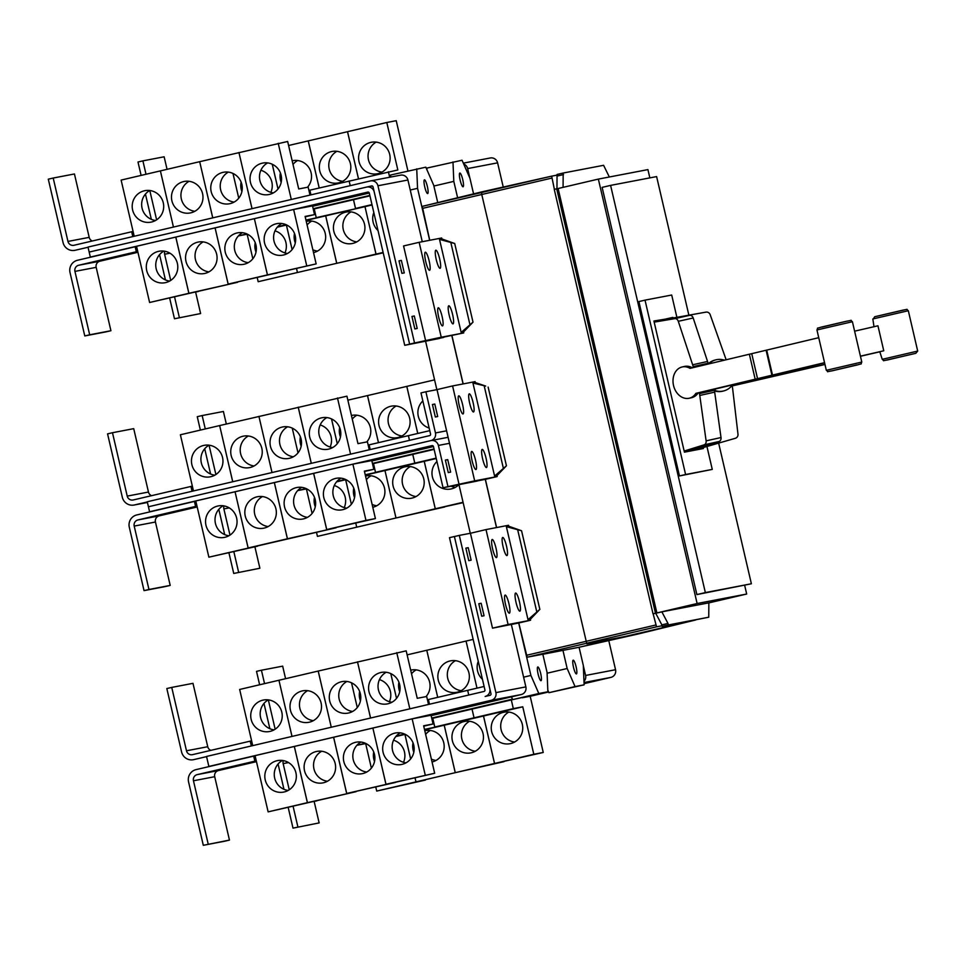 <?xml version="1.0" encoding="UTF-8"?>
<svg xmlns="http://www.w3.org/2000/svg" width="966" height="966" viewBox="0 0 966 966"><rect width="100%" height="100%" fill="white"/><g stroke="black" fill="none" stroke-linecap="round" stroke-linejoin="round"><path stroke-width="1.45" d="M818.117 337.834L690.062 368.372A16.036 12.498 77.4 0 0 682.189 366.959A16.036 12.498 77.4 0 0 682.044 366.995A16.036 12.498 77.4 0 0 673.507 385.41A16.036 12.498 77.4 0 0 689.169 398.246A16.036 12.498 77.4 0 0 689.313 398.221A16.036 12.498 77.4 0 0 695.882 393.355L823.938 362.818M823.95 362.854L698.225 392.824A16.036 12.498 77.4 0 1 691.668 397.69A16.036 12.498 77.4 0 1 691.523 397.726A16.036 12.498 77.4 0 1 691.366 397.763M823.974 362.962L715.48 388.984A16.036 12.498 -102.6 0 1 714.381 390.457M709.273 363.771A16.036 12.498 -102.6 0 0 708.03 363.18M685.462 451.955L719.042 441.51A3.852 2.995 -102.6 0 0 721.01 437.538L714.683 392.136A16.289 12.691 -102.6 0 0 714.345 390.288L714.103 389.274L823.962 362.926M715.48 388.984L714.055 389.044M824.469 364.58L732.131 385.953M882.236 359.328L917.7 351.069L915.804 353.315L887.247 360.004C881.246 360.849 885.025 361.32 882.236 359.328L879.821 351.793L860.947 356.164L879.821 351.721M732.119 385.929L824.457 364.556M714.478 390.336A16.036 15.541 -104.8 0 0 731.781 385.772L824.433 364.472L731.745 385.82M709.032 363.651A16.036 15.541 -104.8 0 1 724.367 360.161M855.333 331.012L877.949 325.796L883.757 350.779L860.935 356.08M860.923 356.043L883.757 350.779M684.399 366.464A16.036 12.498 77.4 0 1 684.544 366.428A16.036 12.498 77.4 0 1 692.368 367.817M695.882 393.355L698.225 392.824M699.203 392.594L699.444 393.609A16.289 12.691 77.4 0 1 699.782 395.456L706.11 440.858A3.852 2.995 77.4 0 1 704.142 444.831L684.17 451.05M654.163 322.137L674.775 318.647A3.852 2.995 77.4 0 1 678.289 321.304L692.646 364.786A16.289 12.691 77.4 0 1 693.153 366.597L693.383 367.575M708.223 364.025L708.054 363.276A16.289 12.691 -102.6 0 0 707.547 361.465L693.19 317.983A3.852 2.995 -102.6 0 0 689.676 315.327L653.994 321.364M660.249 320.301L705.977 312.127A3.852 3.731 -104.8 0 1 710.167 314.65L725.502 357.939A16.289 15.794 -104.8 0 1 726.021 359.738L726.034 359.775M723.884 390.88L722.966 391.121A16.036 15.541 -104.8 0 1 714.466 390.904M708.609 363.433A16.036 15.541 -104.8 0 1 714.78 360.125L715.697 359.883M732.083 385.736L732.313 386.762A16.289 15.794 -104.8 0 1 732.639 388.61L737.988 434.205A3.852 3.731 -104.8 0 1 735.331 438.298L692.948 450.53M666.129 319.07L653.97 321.255M703.163 447.584L703.381 448.526L684.423 452.16L653.91 321.002L672.976 317.874M672.867 317.379L666.105 318.937M676.852 317.198L671.696 295.028L645.022 300.136L685.594 474.511L712.268 469.404L706.943 446.497M259.637 684.773L256.521 671.37L261.424 670.223L264.551 683.626M285.586 678.7L282.664 666.154L261.424 670.223M269.864 728.714L263.984 703.429M274.066 729.861A16.036 15.746 -100.8 0 1 268.331 699.867L275.153 729.197M482.445 679.303A16.036 15.746 79.2 0 1 478.267 661.324M407.133 654.863L426.767 650.263L437.719 697.355L426.791 650.263L466.047 641.062L476.999 688.154L466.071 641.062L473.159 639.395M484.123 686.476L427.443 699.758M457.244 692.187A16.036 15.746 79.2 0 1 438.214 679.859A16.036 15.746 79.2 0 1 450.603 660.829A16.036 15.746 79.2 0 1 469.017 673.302A16.036 15.746 79.2 0 1 457.244 692.187M455.457 660.684A16.036 15.746 -100.8 0 0 461.205 690.666M467.677 690.328L468.739 695.037L467.677 690.328M399.719 691.68A16.036 15.746 79.2 0 1 398.934 682.262M410.695 670.163L410.695 670.163A16.036 15.746 79.2 0 1 425.982 696.643M416.177 669.885A16.036 15.746 -100.8 0 0 411.54 673.797M390.771 673.592L396.531 698.382L390.807 673.604M360.439 700.881A16.036 15.746 79.2 0 1 359.654 691.463M379.433 679.617A16.036 15.746 79.2 0 1 389.383 701.714M357.275 707.547L351.515 682.805M169.678 298.192L174.472 318.768L200.614 313.552L195.627 292.118M174.472 318.768L200.614 313.552M159.571 254.613A10.264 10.083 -100.8 0 0 159.716 255.374L165.428 279.923M170.716 280.418L164.618 254.227A5.132 5.035 79.2 0 1 164.812 251.232M179.374 317.621L174.592 297.045M378.008 230.512A16.036 15.746 79.2 0 1 373.83 212.544M383.116 252.44L376.028 254.106L364.979 206.639L355.536 208.451L371.982 204.599M372.067 204.973L364.979 206.639L375.991 254.106L336.748 263.307L325.699 215.841L316.256 217.652L364.955 206.639L325.699 215.841M383.176 252.73L376.028 254.106L383.176 252.73M345.538 212.182A16.036 15.746 79.2 0 1 364.58 224.51A16.036 15.746 79.2 0 1 352.192 243.541A16.036 15.746 79.2 0 1 333.777 231.067A16.036 15.746 79.2 0 1 345.538 212.182M351.02 211.892A16.036 15.746 -100.8 0 0 356.768 241.886M383.2 252.826L336.748 263.307M306.258 221.383L306.258 221.383A16.036 15.746 79.2 0 1 325.3 233.712A16.036 15.746 79.2 0 1 313.527 252.609L313.527 252.609M311.74 221.093A16.036 15.746 -100.8 0 0 307.103 225.006M312.851 249.747A16.036 15.746 -100.8 0 0 317.488 251.088M295.282 242.901A16.036 15.746 79.2 0 1 294.497 233.482M305.944 220.067L325.663 215.841L336.711 263.307L297.468 272.509L296.526 268.488L297.431 272.509L258.176 281.71L257.246 277.689M325.663 215.841L306.041 220.441M286.685 224.981L277.677 226.708L286.383 225.042L292.094 249.59M292.118 249.554L286.419 225.042M336.711 263.307L297.468 272.509M277.713 226.672L286.117 224.704M274.996 230.838A16.036 15.746 79.2 0 1 284.946 252.935M256.002 252.102A16.036 15.746 79.2 0 1 255.217 242.683M286.383 225.042L277.266 227.179M247.405 234.17L238.397 235.909L246.837 233.905M252.838 258.755L247.139 234.243M297.431 272.509L258.176 281.71M685.594 474.511L679.46 475.948L638.888 301.573L645.022 300.136M712.268 469.404L679.46 475.948M288.218 807.564L293 828.128L319.142 822.911L314.155 801.49M293 828.128L319.142 822.911M278.099 763.973A10.264 10.083 -100.8 0 0 278.244 764.746L283.956 789.294M289.245 789.777L283.159 763.599A5.132 5.035 79.2 0 1 283.34 760.592M297.902 826.981L293.121 806.417M503.358 712.34A16.036 15.746 79.2 0 1 522.389 724.681A16.036 15.746 79.2 0 1 510.012 743.699A16.036 15.746 79.2 0 1 491.585 731.238A16.036 15.746 79.2 0 1 503.358 712.34M508.84 712.063A16.036 15.746 -100.8 0 0 514.588 742.045M533.812 754.277L494.556 763.466L483.519 715.999L474.077 717.81L513.32 708.621L522.763 706.81L533.812 754.277L543.254 752.466L494.556 763.466M522.763 706.81L483.519 715.999M464.078 721.542A16.036 15.746 79.2 0 1 483.109 733.882A16.036 15.746 79.2 0 1 470.72 752.9A16.036 15.746 79.2 0 1 452.305 740.439A16.036 15.746 79.2 0 1 464.078 721.542M469.561 721.264A16.036 15.746 -100.8 0 0 475.296 751.246M494.532 763.478L455.276 772.667L444.227 725.2L434.797 727.012L474.04 717.823L483.483 716.011L494.532 763.478L503.974 761.667L455.276 772.667M483.483 716.011L444.227 725.2M424.786 730.743A16.036 15.746 79.2 0 1 424.799 730.743A16.036 15.746 79.2 0 1 443.829 743.083A16.036 15.746 79.2 0 1 432.056 761.969L432.056 761.969M430.281 730.465A16.036 15.746 -100.8 0 0 425.632 734.377M431.391 759.107A16.036 15.746 -100.8 0 0 436.016 760.447M413.822 752.26A16.036 15.746 79.2 0 1 413.025 742.842M424.485 729.427L444.203 725.212L455.252 772.679L415.996 781.868L415.066 777.847M444.203 725.212L424.569 729.813M405.225 734.341L396.205 736.08L404.923 734.414L410.635 758.962M410.659 758.926L404.947 734.402L395.806 736.551M455.252 772.679L376.716 791.069L375.774 787.048M396.241 736.044L404.645 734.075M393.524 740.197A16.036 15.746 79.2 0 1 403.486 762.295M374.53 761.462A16.036 15.746 79.2 0 1 373.745 752.043M415.03 777.859L415.96 781.88L425.402 780.069L376.716 791.069M365.945 743.542L356.925 745.281L365.365 743.277M371.379 768.127L365.667 743.603M429.484 704.226L428.397 699.529M428.361 699.541L429.459 704.238M200.373 430.087L197.257 416.696L202.16 415.549L205.275 428.94M226.322 424.014L223.4 411.48L202.16 415.549M210.6 474.028L204.707 448.743M214.802 475.175A16.036 15.746 -100.8 0 1 209.054 445.193L215.889 474.523M429.145 428.023A16.036 15.746 79.2 0 1 422.842 400.938M417.759 433.456L406.807 386.376L434.579 379.867M429.761 430.655L368.167 445.072M397.98 437.513A16.036 15.746 79.2 0 1 378.938 425.173A16.036 15.746 79.2 0 1 391.327 406.155A16.036 15.746 79.2 0 1 409.753 418.616A16.036 15.746 79.2 0 1 397.98 437.513M396.193 405.998A16.036 15.746 -100.8 0 0 401.941 435.98M378.479 442.657L367.527 395.577L406.783 386.388L417.735 433.468M340.455 436.994A16.036 15.746 79.2 0 1 339.67 427.588M351.431 415.489L351.431 415.489A16.036 15.746 79.2 0 1 366.718 441.957M356.913 415.199A16.036 15.746 -100.8 0 0 352.264 419.111M347.869 400.178L367.491 395.589L378.455 442.67M337.291 443.66L331.531 418.93M301.175 446.195A16.036 15.746 79.2 0 1 300.39 436.789M320.157 424.931A16.036 15.746 79.2 0 1 330.118 447.041M298.011 452.861L292.251 428.131M331.495 418.906L337.267 443.696M228.942 552.878L233.736 573.454L259.878 568.237L254.891 546.804M233.736 573.454L259.878 568.237M218.835 509.299A10.264 10.083 -100.8 0 0 218.98 510.06L224.692 534.609M229.98 535.104L223.883 508.913A5.132 5.035 79.2 0 1 224.076 505.918M238.638 572.295L233.857 551.731M458.79 484.763A16.036 15.746 79.2 0 1 433.698 480.476A16.036 15.746 79.2 0 1 436.946 461.519M451.134 486.224A16.036 15.746 -100.8 0 0 455.312 487.359M463.064 502.284L435.292 508.78L424.243 461.325L414.812 463.125L436.161 458.125M436.246 458.512L424.243 461.325M463.149 502.658L435.292 508.78M404.814 466.856A16.036 15.746 79.2 0 1 423.845 479.196A16.036 15.746 79.2 0 1 411.456 498.215A16.036 15.746 79.2 0 1 393.041 485.753A16.036 15.746 79.2 0 1 404.814 466.856M410.296 466.578A16.036 15.746 -100.8 0 0 416.032 496.56M435.268 508.792L396.012 517.981L384.963 470.527L375.52 472.326L414.776 463.137L424.219 461.325L435.268 508.792L444.698 506.981L396.012 517.981M424.219 461.325L384.963 470.527L395.975 517.993L356.732 527.182L355.79 523.174L356.695 527.195L317.452 536.384L316.51 532.375M365.522 476.069A16.036 15.746 79.2 0 1 365.522 476.057A16.036 15.746 79.2 0 1 384.565 488.398A16.036 15.746 79.2 0 1 372.791 507.283A16.036 15.746 79.2 0 1 372.791 507.295M371.004 475.779A16.036 15.746 -100.8 0 0 366.368 479.691M372.127 504.433A16.036 15.746 -100.8 0 0 376.752 505.761M354.546 497.575A16.036 15.746 79.2 0 1 353.761 488.156M365.22 474.741L384.939 470.527L365.305 475.127M345.949 479.655L336.941 481.394L345.381 479.39M336.941 481.394L345.647 479.728L351.358 504.276L345.683 479.728M395.975 517.993L356.732 527.182M334.26 485.512A16.036 15.746 79.2 0 1 344.222 507.621M315.266 506.776A16.036 15.746 79.2 0 1 314.481 497.357M345.647 479.728L336.542 481.865M306.669 488.856L297.661 490.595M312.103 513.441L306.403 488.917M356.695 527.195L317.452 536.384M297.697 490.559L306.101 488.591M355.536 208.451L353.508 199.696L369.942 195.856M313.262 209.127L314.192 208.91L316.232 217.652L314.228 208.898L353.471 199.708L355.512 208.451M141.108 175.401L137.993 162.01L142.896 160.863L146.011 174.254M167.058 169.328L164.135 156.794L142.896 160.863M151.336 219.342L145.443 194.057M155.538 220.489A16.036 15.746 -100.8 0 1 149.79 190.507L156.625 219.837M377.996 173.626A16.036 15.746 79.2 0 1 358.954 161.286A16.036 15.746 79.2 0 1 371.342 142.268A16.036 15.746 79.2 0 1 389.769 154.729A16.036 15.746 79.2 0 1 377.996 173.626M376.209 142.111A16.036 15.746 -100.8 0 0 381.956 172.105M358.495 178.77L347.543 131.69L386.798 122.501L397.835 169.968L308.903 190.387M407.93 170.97L396.229 120.69L386.798 122.501M338.716 182.828A16.036 15.746 79.2 0 1 319.674 170.487A16.036 15.746 79.2 0 1 332.062 151.469A16.036 15.746 79.2 0 1 350.477 163.93A16.036 15.746 79.2 0 1 338.716 182.828M336.929 151.312A16.036 15.746 -100.8 0 0 342.676 181.306M319.215 187.972L308.263 140.891L347.506 131.702L358.471 178.782M281.191 182.32A16.036 15.746 79.2 0 1 280.406 172.902M292.155 160.803A16.036 15.746 79.2 0 1 292.167 160.803A16.036 15.746 79.2 0 1 307.454 187.271M297.649 160.513A16.036 15.746 -100.8 0 0 293 164.425M288.593 145.504L308.226 140.903L319.191 187.984M278.027 188.986L272.267 164.244M309.869 190.169L310.919 194.866L309.869 190.169M241.911 191.522A16.036 15.746 79.2 0 1 241.114 182.103M260.892 170.257A16.036 15.746 79.2 0 1 270.854 192.355M238.747 198.175L232.987 173.445M272.231 164.22L278.003 189.01M688.855 315.109L656.614 176.585L610.597 185.387L705.349 592.581L751.379 583.766L718.644 443.116M543.254 752.466L530.177 696.257L522.316 697.766M434.797 727.012L432.756 718.269L472.012 709.08L474.04 717.823L472.036 709.068L538.811 693.516L530.914 675.451L518.706 622.998L492.515 628.166L470.43 533.268L486.007 529.585L508.092 624.519L530.6 620.208L530.382 619.254L528.016 619.713L506.377 526.675L508.732 526.229L521.555 530.745L506.377 526.675M511.292 699.879L513.32 708.621M431.802 718.487L432.756 718.269M432.732 718.281L434.76 727.024M409.499 440.339L408.413 435.654M369.097 444.855L370.195 449.552L369.133 444.855M408.376 435.654L409.475 440.351M414.812 463.125L412.772 454.382L434.12 449.383M375.52 472.326L373.492 463.583L412.772 454.382M412.736 454.394L414.776 463.137M372.538 463.813L373.492 463.583M373.456 463.595L375.496 472.338M369.845 195.434L313.165 208.716M349.112 180.968L350.211 185.665L349.149 180.968M388.392 171.779L389.672 177.249M705.349 592.581L696.884 594.573L602.132 187.38L610.597 185.387M751.379 583.766L696.884 594.573M530.177 696.293L548.628 691.97M584.08 683.662L610.874 677.395A6.412 6.303 -100.8 0 0 615.547 669.716L608.773 640.591M431.705 718.076L512.475 699.155M434.024 448.973L372.441 463.39M463.716 164.027A6.412 6.303 79.2 0 1 467.641 168.579L469.838 178.034M463.318 163.145L490.257 157.977A6.412 6.303 79.2 0 1 497.599 162.843L503.238 187.042M583.983 681.38A6.412 6.303 -100.8 0 0 585.589 675.451L583.319 665.695M206.567 756.62L193.719 759.638A10.264 10.083 79.2 0 1 181.584 751.934L166.828 688.553L171.743 687.406L186.486 750.787A5.132 5.035 -100.8 0 0 192.56 754.639L250.206 741.139L251.329 745.957M210.854 750.353A5.132 5.035 -100.8 0 1 207.738 746.718L192.983 683.336L171.743 687.406M251.619 740.862L250.206 741.139M380.689 672.553A16.036 15.746 79.2 0 1 399.731 684.894A16.036 15.746 79.2 0 1 387.342 703.912A16.036 15.746 79.2 0 1 368.927 691.451A16.036 15.746 79.2 0 1 380.689 672.553M386.171 672.276A16.036 15.746 -100.8 0 0 391.918 702.258M428.53 704.456L426.682 696.51L417.24 698.309L406.191 650.855L318.188 671.056L239.653 689.458L252.73 745.631M341.409 681.755A16.036 15.746 79.2 0 1 360.439 694.095A16.036 15.746 79.2 0 1 348.062 713.113A16.036 15.746 79.2 0 1 329.635 700.64A16.036 15.746 79.2 0 1 341.409 681.755M346.891 681.477A16.036 15.746 -100.8 0 0 352.638 711.459M370.582 718.028L357.505 661.855L370.546 718.028M302.129 690.956A16.036 15.746 79.2 0 1 321.159 703.296A16.036 15.746 79.2 0 1 308.77 722.314A16.036 15.746 79.2 0 1 290.355 709.841A16.036 15.746 79.2 0 1 302.129 690.956M307.611 690.678A16.036 15.746 -100.8 0 0 313.346 720.66M262.849 700.157A16.036 15.746 79.2 0 1 281.879 712.497A16.036 15.746 79.2 0 1 269.49 731.516A16.036 15.746 79.2 0 1 251.075 719.042A16.036 15.746 79.2 0 1 262.849 700.157M292.01 736.43L278.945 680.257L291.986 736.43M84.779 335.939L89.681 334.791L74.937 271.398A5.132 5.035 79.2 0 1 78.681 265.252L136.327 251.752L135.168 246.753L77.509 260.265A10.264 10.083 -100.8 0 0 70.023 272.557L84.779 335.939L106.019 331.869L110.921 330.722L96.177 267.341A5.132 5.035 79.2 0 1 99.921 261.194L137.933 252.283M89.681 334.791L110.921 330.722M136.327 251.752L137.74 251.486M281.734 223.484A16.036 15.746 -100.8 0 0 287.482 253.466M283.521 255A16.036 15.746 79.2 0 1 264.491 242.659A16.036 15.746 79.2 0 1 276.868 223.641A16.036 15.746 79.2 0 1 295.294 236.102A16.036 15.746 79.2 0 1 283.521 255M267.425 274.899L276.868 273.088L267.461 274.887L254.372 218.69L267.425 274.899L228.169 284.089L316.148 263.887L305.099 216.432L314.542 214.621L305.196 216.807M267.461 274.887L316.148 263.887M242.454 232.685A16.036 15.746 -100.8 0 0 248.202 262.667M244.241 264.201A16.036 15.746 79.2 0 1 225.199 251.86A16.036 15.746 79.2 0 1 237.588 232.842A16.036 15.746 79.2 0 1 256.014 245.304A16.036 15.746 79.2 0 1 244.241 264.201M203.174 241.886A16.036 15.746 -100.8 0 0 208.922 271.869M204.961 273.402A16.036 15.746 79.2 0 1 185.919 261.061A16.036 15.746 79.2 0 1 198.308 242.043A16.036 15.746 79.2 0 1 216.722 254.505A16.036 15.746 79.2 0 1 204.961 273.402M149.609 302.491L136.532 246.282L175.776 237.093L188.865 293.302L149.609 302.491L237.588 282.289L188.889 293.29L175.812 237.081L215.068 227.891L228.145 284.101M188.865 293.302L198.308 291.49L188.889 293.29M163.894 251.088A16.036 15.746 -100.8 0 0 169.63 281.07M165.681 282.591A16.036 15.746 79.2 0 1 146.639 270.263A16.036 15.746 79.2 0 1 159.028 251.245A16.036 15.746 79.2 0 1 177.442 263.706A16.036 15.746 79.2 0 1 165.681 282.591M609.329 176.995L603.593 165.307L563.178 173.035L563.081 187.356M649.84 177.877L647.92 169.605L598.352 179.096L558.119 188.515L656.892 612.951L655.479 613.217L556.706 188.793L554.255 189.36L653.016 613.796L655.479 613.217M558.119 188.515L556.706 188.793M598.352 179.096L697.126 603.521L656.892 612.951M697.126 603.521L746.682 594.03L744.665 585.348M746.682 594.03L708.851 602.893M667.989 623.432L668.351 624.954L708.754 617.214L708.851 602.844L661.855 611.84L667.989 623.432L661.855 624.869L655.721 613.277L661.855 611.84M396.76 652.654L409.825 708.827M318.188 671.056L331.266 727.229L318.225 671.056M208.861 766.436L491.223 700.302A6.412 6.303 -100.8 0 0 495.896 692.622L459.309 535.393L454.406 536.553L490.994 693.769A1.28 1.256 79.2 0 1 490.064 695.303L485.149 696.462A6.412 6.303 -100.8 0 0 489.822 688.782L454.394 536.516L449.492 537.664L484.92 689.929A1.28 1.256 79.2 0 1 483.978 691.463L206.531 756.45L208.861 766.436L213.22 765.603L196.05 769.624A10.264 10.083 -100.8 0 0 188.563 781.917L203.307 845.31L224.559 841.241L229.461 840.094L214.706 776.7A5.132 5.035 79.2 0 1 218.449 770.554L256.461 761.655M203.307 845.31L229.461 840.094M208.221 844.163L193.466 780.769A5.132 5.035 79.2 0 1 197.209 774.623L256.268 760.846M400.274 732.856A16.036 15.746 -100.8 0 0 406.01 762.838M402.049 764.36A16.036 15.746 79.2 0 1 383.019 752.019A16.036 15.746 79.2 0 1 395.408 733.001A16.036 15.746 79.2 0 1 413.822 745.474A16.036 15.746 79.2 0 1 402.049 764.36M346.709 793.46L333.632 737.251L372.876 728.062L385.953 784.271L395.396 782.46L346.709 793.46L434.676 773.259L423.639 725.792L433.082 723.981L423.724 726.178M372.876 728.062L385.989 784.259L434.676 773.259M360.994 742.045A16.036 15.746 -100.8 0 0 366.73 772.039M362.769 773.561A16.036 15.746 79.2 0 1 343.739 761.22A16.036 15.746 79.2 0 1 356.128 742.202A16.036 15.746 79.2 0 1 374.542 754.675A16.036 15.746 79.2 0 1 362.769 773.561M321.702 751.246A16.036 15.746 -100.8 0 0 327.45 781.24M323.489 782.762A16.036 15.746 79.2 0 1 304.459 770.421A16.036 15.746 79.2 0 1 316.848 751.403A16.036 15.746 79.2 0 1 335.262 763.877A16.036 15.746 79.2 0 1 323.489 782.762M268.137 811.863L255.06 755.654L294.316 746.464L307.393 802.661L268.137 811.863L356.116 791.661L307.43 802.661L294.34 746.452L333.596 737.263L346.673 793.46M307.393 802.661L316.836 800.862L307.43 802.661M282.422 760.447A16.036 15.746 -100.8 0 0 288.17 790.442M284.209 791.963A16.036 15.746 79.2 0 1 265.167 779.622A16.036 15.746 79.2 0 1 277.556 760.604A16.036 15.746 79.2 0 1 295.982 773.078A16.036 15.746 79.2 0 1 284.209 791.963M88.039 247.26L75.191 250.266A10.264 10.083 79.2 0 1 63.056 242.575L48.3 179.181L53.202 178.034L67.958 241.428A5.132 5.035 -100.8 0 0 74.032 245.267L131.678 231.768L132.801 236.585M92.313 240.993A5.132 5.035 -100.8 0 1 89.198 237.358L74.442 173.965L53.202 178.034M133.091 231.502L131.678 231.768M262.16 163.194A16.036 15.746 79.2 0 1 281.191 175.522A16.036 15.746 79.2 0 1 268.802 194.552A16.036 15.746 79.2 0 1 250.387 182.079A16.036 15.746 79.2 0 1 262.16 163.194M267.642 162.904A16.036 15.746 -100.8 0 0 273.378 192.898M310.001 195.084L308.154 187.138L298.711 188.95L287.663 141.483L199.684 161.684L121.124 180.087L134.202 236.259M222.88 172.395A16.036 15.746 79.2 0 1 241.911 184.723A16.036 15.746 79.2 0 1 229.522 203.754A16.036 15.746 79.2 0 1 211.107 191.28A16.036 15.746 79.2 0 1 222.88 172.395M228.362 172.105A16.036 15.746 -100.8 0 0 234.098 202.087M252.041 208.656L238.94 152.495L252.017 208.668M183.588 181.596A16.036 15.746 79.2 0 1 202.631 193.924A16.036 15.746 79.2 0 1 190.242 212.955A16.036 15.746 79.2 0 1 171.827 200.481A16.036 15.746 79.2 0 1 183.588 181.596M189.07 181.306A16.036 15.746 -100.8 0 0 194.818 211.288M212.761 217.857L199.684 161.684L212.725 217.869M144.308 190.797A16.036 15.746 79.2 0 1 163.351 203.126A16.036 15.746 79.2 0 1 150.962 222.144A16.036 15.746 79.2 0 1 132.547 209.682A16.036 15.746 79.2 0 1 144.308 190.797M135.168 246.753L136.58 246.487M228.169 284.089L215.092 227.891L293.628 209.489L306.705 265.698M314.542 214.621L312.513 205.879L293.628 209.489M404.73 345.309L369.29 193.055A1.28 1.256 -100.8 0 0 367.78 192.089L90.321 257.077L89.162 252.078L366.609 187.09A6.412 6.303 79.2 0 1 374.204 191.908L409.632 344.162L404.73 345.309L439.602 338.426L409.632 344.162L373.045 186.909A1.28 1.256 -100.8 0 0 371.524 185.943L366.669 187.078M556.959 188.744L557.056 174.472L563.178 173.035M557.406 175.993L563.54 174.556M668.351 624.954L662.217 626.391L661.855 624.869M708.754 617.214L662.217 626.391M655.721 613.277L653.016 613.796M254.855 761.123L253.696 756.124L255.109 755.859M213.22 765.603L253.696 756.124M372.912 728.05L412.156 718.861L425.245 775.07M433.082 723.981L431.041 715.238L412.156 718.861M454.394 536.516L455.179 536.371M528.016 619.713L539.789 609.401L530.382 619.254M278.22 143.294L291.297 199.467M160.38 170.897L173.445 227.07L160.404 170.885M369.29 193.019L312.61 206.289M94.692 256.244L90.321 257.077M454.648 243.504L439.518 239.399L441.885 238.94L454.648 243.504M461.168 332.425L473.014 322.149L463.523 331.978L461.168 332.425L439.518 239.399M554.375 189.336L551.671 176.15L557.201 175.1M481.636 191.908L422.251 206.374L551.671 176.15L481.636 191.908L481.756 194.492L586.809 643.815L638.272 633.962L695.556 620.003L578.61 647.365L638.26 633.962M662.072 625.763L656.542 626.825L653.137 613.772M576.412 673.918A7.052 1.316 -103.2 0 1 573.514 667.325A7.052 1.316 -103.2 0 1 573.2 660.176A7.052 1.316 -103.2 0 1 573.212 660.176A7.052 1.316 -103.2 0 1 576.098 666.769A7.052 1.316 -103.2 0 1 576.424 673.918A7.052 1.316 -103.2 0 1 576.412 673.918M463.052 186.788A7.052 1.316 -103.2 0 1 460.166 180.195A7.052 1.316 -103.2 0 1 459.84 173.047A7.052 1.316 -103.2 0 1 459.852 173.047A7.052 1.316 -103.2 0 1 462.75 179.64A7.052 1.316 -103.2 0 1 463.064 186.788A7.052 1.316 -103.2 0 1 463.052 186.788M426.936 169.762L426.863 168.084L462.05 160.235L469.947 178.287L473.569 193.864M579.081 647.268L583.307 665.417L584.128 684.834L575.06 686.572L567.163 668.508L562.949 650.372L578.61 647.365M547.807 690.098L548.942 692.694L584.128 684.834M548.942 692.694L575.06 686.572M547.094 673.217L567.163 668.508M433.891 186.04L453.803 181.379L452.982 161.962M431.138 715.661L521.181 694.566A6.412 6.303 -100.8 0 0 525.866 686.886L511.364 624.555M492.201 539.487A9.298 1.739 -103.2 0 1 496.017 548.181A9.298 1.739 -103.2 0 1 496.439 557.599A9.298 1.739 -103.2 0 1 496.415 557.599A9.298 1.739 -103.2 0 1 492.612 548.905A9.298 1.739 -103.2 0 1 492.189 539.499A9.298 1.739 -103.2 0 1 492.201 539.487M505.146 595.08A9.298 1.739 -103.2 0 1 508.949 603.762A9.298 1.739 -103.2 0 1 509.372 613.181A9.298 1.739 -103.2 0 1 509.36 613.181A9.298 1.739 -103.2 0 1 505.544 604.487A9.298 1.739 -103.2 0 1 505.133 595.08A9.298 1.739 -103.2 0 1 505.146 595.08M502.706 537.482A9.298 1.739 -103.2 0 1 506.522 546.176A9.298 1.739 -103.2 0 1 506.933 555.583A9.298 1.739 -103.2 0 1 506.921 555.595A9.298 1.739 -103.2 0 1 503.117 546.901A9.298 1.739 -103.2 0 1 502.694 537.482A9.298 1.739 -103.2 0 1 502.706 537.482M515.639 593.064A9.298 1.739 -103.2 0 1 519.454 601.758A9.298 1.739 -103.2 0 1 519.877 611.176A9.298 1.739 -103.2 0 1 519.853 611.176A9.298 1.739 -103.2 0 1 516.049 602.482A9.298 1.739 -103.2 0 1 515.627 593.064A9.298 1.739 -103.2 0 1 515.639 593.064M478.81 603.81L481.153 603.267L484.063 615.765L481.696 616.211L478.798 603.726L481.153 603.267M465.878 548.229L468.22 547.686L471.13 560.171L468.764 560.63L465.853 548.133L468.22 547.686M399.03 260.953L401.361 260.397L404.271 272.895L401.916 273.342L399.006 260.856L401.361 260.397M411.963 316.534L414.305 315.991L417.203 328.476L414.849 328.923L411.939 316.437L414.305 315.991M89.162 252.078L88.003 247.079L370.364 180.944A6.412 6.303 79.2 0 1 377.947 185.762L414.535 342.978L409.632 344.125L443.72 337.424M370.606 180.896L400.576 175.16A6.412 6.303 79.2 0 1 407.918 180.014L422.263 241.705M425.354 252.211A9.298 1.739 -103.2 0 1 429.158 260.905A9.298 1.739 -103.2 0 1 429.58 270.311A9.298 1.739 -103.2 0 1 429.568 270.323A9.298 1.739 -103.2 0 1 425.752 261.629A9.298 1.739 -103.2 0 1 425.342 252.211A9.298 1.739 -103.2 0 1 425.354 252.211M438.286 307.792A9.298 1.739 -103.2 0 1 442.102 316.486A9.298 1.739 -103.2 0 1 442.513 325.904A9.298 1.739 -103.2 0 1 442.5 325.904A9.298 1.739 -103.2 0 1 438.697 317.21A9.298 1.739 -103.2 0 1 438.274 307.792A9.298 1.739 -103.2 0 1 438.286 307.792M435.859 250.194A9.298 1.739 -103.2 0 1 439.663 258.888A9.298 1.739 -103.2 0 1 440.085 268.306A9.298 1.739 -103.2 0 1 440.073 268.306A9.298 1.739 -103.2 0 1 436.258 259.613A9.298 1.739 -103.2 0 1 435.847 250.194A9.298 1.739 -103.2 0 1 435.859 250.194M448.792 305.775A9.298 1.739 -103.2 0 1 452.595 314.469A9.298 1.739 -103.2 0 1 453.018 323.888A9.298 1.739 -103.2 0 1 453.006 323.888A9.298 1.739 -103.2 0 1 449.19 315.194A9.298 1.739 -103.2 0 1 448.779 305.787A9.298 1.739 -103.2 0 1 448.792 305.775M457.618 197.752L453.803 181.379M542.856 654.296L562.949 650.372M485.656 386.062L472.942 383.043L475.308 382.584L485.656 386.062M494.592 476.069L506.438 465.781L496.959 475.622L494.592 476.069L472.942 383.043M144.043 590.624L148.957 589.477L134.202 526.084A5.132 5.035 79.2 0 1 137.945 519.937L195.591 506.438L194.432 501.439L136.786 514.938A10.264 10.083 -100.8 0 0 129.299 527.231L144.043 590.624L165.283 586.555L170.197 585.408L155.441 522.014A5.132 5.035 79.2 0 1 159.185 515.868L197.197 506.969M148.957 589.477L170.197 585.408M195.591 506.438L197.004 506.172M341.01 478.17A16.036 15.746 -100.8 0 0 346.746 508.152M342.785 509.674A16.036 15.746 79.2 0 1 323.755 497.345A16.036 15.746 79.2 0 1 336.144 478.315A16.036 15.746 79.2 0 1 354.558 490.788A16.036 15.746 79.2 0 1 342.785 509.674M326.725 529.573L313.648 473.364L352.892 464.175L365.969 520.384L326.725 529.573L375.412 518.573L364.375 471.106L373.806 469.307L364.46 471.493M365.969 520.384L375.412 518.573M301.718 487.371A16.036 15.746 -100.8 0 0 307.466 517.353M303.505 518.875A16.036 15.746 79.2 0 1 284.475 506.546A16.036 15.746 79.2 0 1 296.852 487.516A16.036 15.746 79.2 0 1 315.278 499.99A16.036 15.746 79.2 0 1 303.505 518.875M208.873 557.177L195.796 500.968L235.052 491.779L248.129 547.988L257.572 546.176L208.873 557.177L336.132 527.774L287.445 538.774L274.356 482.565L313.612 473.376L326.689 529.585M235.052 491.779L248.153 547.976L287.445 538.774M262.438 496.572A16.036 15.746 -100.8 0 0 268.186 526.555M264.225 528.076A16.036 15.746 79.2 0 1 245.183 515.747A16.036 15.746 79.2 0 1 257.572 496.717A16.036 15.746 79.2 0 1 275.998 509.191A16.036 15.746 79.2 0 1 264.225 528.076M223.158 505.773A16.036 15.746 -100.8 0 0 228.906 535.756M224.945 537.277A16.036 15.746 79.2 0 1 205.903 524.949A16.036 15.746 79.2 0 1 218.292 505.918A16.036 15.746 79.2 0 1 236.706 518.392A16.036 15.746 79.2 0 1 224.945 537.277M459.309 535.393L470.43 533.268M508.732 526.229L508.514 525.275L486.007 529.585M508.092 624.519L492.515 628.166M441.885 238.94L441.655 237.998L419.147 242.309L441.245 337.231L414.535 342.978M441.245 337.231L463.752 332.92L425.668 340.877L403.571 245.956L419.147 242.309M463.752 332.92L463.523 331.978M537.808 666.963A7.052 1.316 -103.2 0 1 540.694 673.556A7.052 1.316 -103.2 0 1 541.02 680.692A7.052 1.316 -103.2 0 1 541.008 680.692A7.052 1.316 -103.2 0 1 538.11 674.099A7.052 1.316 -103.2 0 1 537.796 666.963A7.052 1.316 -103.2 0 1 537.808 666.963M424.448 179.821A7.052 1.316 -103.2 0 1 427.346 186.426A7.052 1.316 -103.2 0 1 427.66 193.562A7.052 1.316 -103.2 0 1 427.648 193.562A7.052 1.316 -103.2 0 1 424.762 186.969A7.052 1.316 -103.2 0 1 424.436 179.833A7.052 1.316 -103.2 0 1 424.448 179.821M518.802 622.973L527.158 657.218L542.832 654.223L547.058 672.36L547.879 691.777L538.811 693.516M511.461 696.848L512.68 699.625L547.879 691.777M530.6 620.208L518.706 622.998M390.687 177.044L390.602 175.027L425.801 167.178L433.698 185.231L437.743 202.594M422.239 206.374L429.749 240.28M451.955 335.685L463.173 383.913M485.379 479.329L496.596 527.557M458.778 395.855A9.298 1.739 -103.2 0 1 462.593 404.549A9.298 1.739 -103.2 0 1 463.004 413.955A9.298 1.739 -103.2 0 1 462.992 413.955A9.298 1.739 -103.2 0 1 459.188 405.273A9.298 1.739 -103.2 0 1 458.765 395.855A9.298 1.739 -103.2 0 1 458.778 395.855M471.71 451.436A9.298 1.739 -103.2 0 1 475.526 460.13A9.298 1.739 -103.2 0 1 475.936 469.536A9.298 1.739 -103.2 0 1 475.924 469.548A9.298 1.739 -103.2 0 1 472.12 460.854A9.298 1.739 -103.2 0 1 471.698 451.436A9.298 1.739 -103.2 0 1 471.71 451.436M469.283 393.838A9.298 1.739 -103.2 0 1 473.099 402.532A9.298 1.739 -103.2 0 1 473.509 411.951A9.298 1.739 -103.2 0 1 473.497 411.951A9.298 1.739 -103.2 0 1 469.681 403.257A9.298 1.739 -103.2 0 1 469.271 393.838A9.298 1.739 -103.2 0 1 469.283 393.838M482.215 449.419A9.298 1.739 -103.2 0 1 486.031 458.113A9.298 1.739 -103.2 0 1 486.441 467.532A9.298 1.739 -103.2 0 1 486.429 467.532A9.298 1.739 -103.2 0 1 482.626 458.838A9.298 1.739 -103.2 0 1 482.203 449.419A9.298 1.739 -103.2 0 1 482.215 449.419M445.386 460.178L447.729 459.623L450.639 472.12L448.272 472.567L445.362 460.082L447.729 459.623M147.303 501.946L134.455 504.952A10.264 10.083 79.2 0 1 122.32 497.261L107.564 433.867L112.479 432.72L127.222 496.113A5.132 5.035 -100.8 0 0 133.296 499.953L190.942 486.453L192.065 491.271M151.577 495.667A5.132 5.035 -100.8 0 1 148.462 492.044L133.719 428.65L112.479 432.72M192.355 486.176L190.942 486.453M321.424 417.867A16.036 15.746 79.2 0 1 340.455 430.208A16.036 15.746 79.2 0 1 328.078 449.226A16.036 15.746 79.2 0 1 309.651 436.765A16.036 15.746 79.2 0 1 321.424 417.867M326.906 417.59A16.036 15.746 -100.8 0 0 332.654 447.572M369.266 449.77L367.418 441.824L357.975 443.635L346.927 396.169L219.668 425.571L180.388 434.772L193.466 490.945M282.144 427.069A16.036 15.746 79.2 0 1 301.175 439.409A16.036 15.746 79.2 0 1 288.786 458.427A16.036 15.746 79.2 0 1 270.371 445.966A16.036 15.746 79.2 0 1 282.144 427.069M287.626 426.791A16.036 15.746 -100.8 0 0 293.362 456.773M242.864 436.27A16.036 15.746 79.2 0 1 261.895 448.61A16.036 15.746 79.2 0 1 249.506 467.629A16.036 15.746 79.2 0 1 231.091 455.167A16.036 15.746 79.2 0 1 242.864 436.27M248.347 435.992A16.036 15.746 -100.8 0 0 254.082 465.974M272.026 472.543L258.924 416.37L272.001 472.555M203.572 445.471A16.036 15.746 79.2 0 1 222.615 457.812A16.036 15.746 79.2 0 1 210.226 476.83A16.036 15.746 79.2 0 1 191.811 464.368A16.036 15.746 79.2 0 1 203.572 445.471M232.746 481.744L219.644 425.571L232.709 481.756M194.432 501.439L195.844 501.173M373.806 469.307L371.777 460.565L352.892 464.175M235.076 491.766L274.332 482.577L287.409 538.787M433.468 446.582A1.28 1.256 -100.8 0 0 431.959 445.628L149.597 511.751L148.426 506.764L430.788 440.629A6.412 6.303 79.2 0 1 438.383 445.435L447.958 486.623L443.056 487.77L433.468 446.582M477.156 481.068L443.056 487.77M523.596 677.166L530.914 675.451M425.608 341.312L436.849 389.66M458.971 484.727L470.285 533.304M410.248 190.036L417.554 188.322L416.732 168.905M429.653 240.292L417.554 188.322M463.076 383.937L451.846 335.709M496.5 527.581L485.282 479.353L459.091 484.521L437.006 389.6L452.583 385.941L474.668 480.875L497.176 476.564L496.959 475.622M475.308 382.584L475.079 381.642L452.583 385.941M497.176 476.564L485.282 479.353M474.668 480.875L447.958 486.623M311.306 463.342L298.24 407.169M337.484 397.98L350.561 454.153M298.204 407.181L311.281 463.354M433.468 446.546L371.874 460.975M153.956 510.917L149.597 511.751M425.885 391.761L420.971 392.908L430.558 434.096A1.28 1.256 79.2 0 1 429.629 435.63L147.267 501.765L148.426 506.764L430.788 440.629A6.412 6.303 -100.8 0 0 435.461 432.949L425.885 391.761L437.006 389.624M434.797 404.042L437.695 416.539L435.34 416.986L432.43 404.5L434.797 404.042L432.454 404.597M846.651 321.207C854.234 320 849.223 319.818 852.41 321.714L816.946 329.974C818.564 326.955 815.389 329.032 821.136 327.148L846.651 321.207L821.933 327.112M856.806 364.919L832.1 370.823L856.806 364.919M915.744 353.339L884.965 360.439L915.744 353.339M905.577 309.615L874.798 316.715M816.946 329.974L826.328 370.316L861.793 362.057L852.41 321.714M873.373 318.828L874.737 316.727L903.295 310.05C909.296 309.205 905.516 308.734 908.318 310.726L873.373 318.828M755.17 379.179L749.362 354.196M757.537 378.612L751.717 353.641M771.931 375.255L766.11 350.272M772.51 375.11L766.702 350.127M805.656 368.734L805.354 367.406M807.926 368.215L807.612 366.875M818.383 365.86L818.033 364.375M818.939 365.74L818.6 364.242M719.042 441.51L704.142 444.831M721.01 437.538L706.11 440.858M714.683 392.136L699.782 395.456M714.345 390.288L699.444 393.609M708.054 363.276L693.153 366.597M707.547 361.465L692.646 364.786M693.19 317.983L678.289 321.304M689.676 315.327L674.775 318.647M164.618 254.227L169.98 253.201M283.159 763.599L288.52 762.56M223.883 508.913L229.256 507.887M584.032 682.527L610.874 677.395M497.599 162.843L467.641 168.579M585.589 675.451L615.547 669.716M207.738 746.718L186.486 750.787M78.681 265.252L99.921 261.194M74.937 271.398L96.177 267.341M197.209 774.623L218.449 770.554M193.466 780.769L214.706 776.7M89.198 237.358L67.958 241.428M517.716 529.96L536.758 611.768M450.868 242.683L469.899 324.479M491.223 700.302L521.181 694.566M495.896 692.622L525.866 686.886M407.918 180.014L377.947 185.762M422.335 208.415L551.755 178.106M526.337 655.322L655.757 625.014M527.158 657.218L656.542 626.825M484.292 386.315L503.334 468.124M137.945 519.937L159.185 515.868M134.202 526.084L155.441 522.014M148.462 492.044L127.222 496.113M147.424 502.465L134.455 504.952M449.504 443.309L438.383 445.435M435.461 432.949L446.594 430.812M826.328 370.316C829.565 372.224 824.445 372.031 832.088 370.835L857.603 364.882C863.35 362.999 860.175 365.088 861.793 362.057M872.841 318.985L874.013 326.81M908.318 310.726L917.7 351.069M682.189 366.959L684.544 366.428M689.169 398.246L691.523 397.726M372.284 186.003L366.863 187.042M521.555 530.745L539.861 609.425M454.696 243.456L473.014 322.149M488.132 387.1L506.438 465.781M147.424 502.477L134.057 505.037M448.103 437.308L431.041 440.568"/></g></svg>
